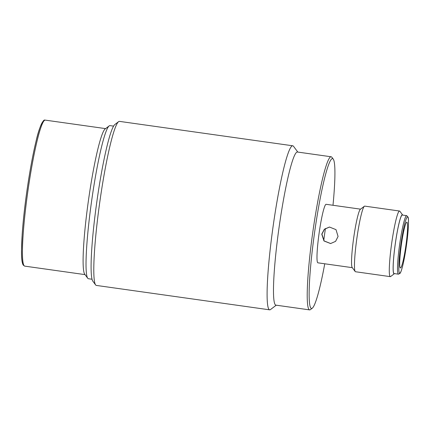 <?xml version="1.0" encoding="UTF-8"?>
<svg xmlns="http://www.w3.org/2000/svg" width="430" height="430" viewBox="0 0 430 430"><rect width="100%" height="100%" fill="white"/><g stroke="black" fill="none" stroke-linecap="round" stroke-linejoin="round"><path stroke-width="0.64" d="M329.536 227.029L324.467 229.271L321.919 234.14L324.107 240.907L330.675 243.552M321.753 234.156L323.973 240.956L330.595 243.557L335.583 241.359L338.071 236.452L335.997 229.642L329.455 227.035L324.338 229.244L321.753 234.156M360.55 209.157L326.144 204.309A29.546 2.935 -82 0 0 319.028 233.769A29.546 2.935 98 0 0 317.899 262.821L352.304 267.664M364.382 206.239L360.383 209.281A29.546 2.935 -82 0 0 353.584 238.639A29.546 2.935 98 0 0 352.181 267.503L355.185 271.529A33.131 3.289 -82 0 1 356.755 239.161A33.131 3.289 -82 0 1 364.382 206.239A33.131 3.289 -82 0 1 364.731 206.12L399.556 211.028A33.131 3.289 98 0 0 391.579 244.068A33.131 3.289 98 0 0 390.311 276.646A33.131 3.289 98 0 0 390.66 276.528L394.353 273.716A29.82 2.962 98 0 0 394.471 273.609M332.992 205.277A75.653 7.514 98 0 0 333.266 159.127A75.653 7.514 98 0 0 314.362 234.092A75.653 7.514 98 0 0 312.261 308.208A75.653 7.514 98 0 0 324.747 263.784M333.266 159.127L331.879 157.267A77.309 7.675 98 0 0 331.175 156.778A77.309 7.675 98 0 0 312.562 233.877A77.309 7.675 98 0 0 309.6 309.89A77.309 7.675 98 0 0 310.417 309.616L312.261 308.208M309.6 309.89L275.866 305.139A77.309 7.675 98 0 1 278.828 229.12A77.309 7.675 -82 0 1 297.436 152.026L331.175 156.778M118.594 121.669A82.834 8.224 98 0 0 99.523 203.976A82.834 8.224 98 0 0 95.6 284.896L92.826 281.177A79.518 7.896 98 0 1 96.594 203.492A79.518 7.896 98 0 1 114.901 124.48L118.594 121.669A82.834 8.224 98 0 1 119.465 121.373L292.771 145.791A82.834 8.224 -82 0 0 272.824 228.394A82.834 8.224 98 0 0 269.653 309.837A82.834 8.224 98 0 0 270.524 309.541L276.248 305.192M292.771 145.791A82.834 8.224 -82 0 1 293.523 146.313L297.818 152.08M95.6 284.896A82.834 8.224 98 0 0 96.352 285.423L269.653 309.837M402.62 214.946L399.857 211.237A33.131 3.289 98 0 0 399.556 211.028M390.311 276.646L355.486 271.738A33.131 3.289 -82 0 1 355.185 271.529M406.721 215.666A29.546 2.935 98 0 0 406.673 215.656A29.546 2.935 98 0 0 406.646 215.65A29.546 2.935 98 0 0 406.608 215.656A29.546 2.935 98 0 0 399.604 244.81A29.546 2.935 98 0 0 398.427 274.163L394.073 273.55A29.546 2.935 -82 0 1 394.933 246.53A29.546 2.935 -82 0 1 401.733 215.446L401.77 215.167A29.82 2.962 98 0 1 402.297 214.769A29.82 2.962 98 0 1 402.356 214.769A29.82 2.962 98 0 1 402.716 215.097A29.82 2.962 98 0 0 402.63 214.957A29.82 2.962 98 0 0 395.181 244.503A29.82 2.962 98 0 0 394.353 273.716M401.733 215.446A29.546 2.935 -82 0 1 402.26 215.038A29.546 2.935 -82 0 1 402.319 215.043L406.673 215.656L408.065 217.112C409.005 218.94 408.452 231.474 406.447 245.396C404.49 259.322 401.701 271.588 399.986 273.41L398.427 274.163A29.546 2.935 98 0 0 398.459 274.168M406.818 222.165A23.123 2.295 98 0 0 401.33 244.982A23.123 2.295 98 0 0 400.411 267.96A23.123 2.295 98 0 0 400.459 267.965A23.123 2.295 -82 0 0 405.947 245.143A23.123 2.295 -82 0 0 406.866 222.165A23.123 2.295 -82 0 0 406.818 222.165M325.467 228.47A25.262 2.51 98 0 0 323.79 240.553M92.031 279.237L88.419 278.726A77.309 7.675 -82 0 1 87.715 278.237A77.309 7.675 -82 0 1 91.601 201.1A77.309 7.675 -82 0 1 109.177 125.893A77.309 7.675 -82 0 1 109.827 125.608A77.309 7.675 98 0 1 109.989 125.614L113.601 126.124M87.715 278.237L84.71 274.206A73.724 7.321 -82 0 1 88.419 200.649A73.724 7.321 -82 0 1 105.178 128.935L109.177 125.893M399.696 273.227A28.439 2.822 98 0 0 399.728 273.227A28.439 2.822 98 0 0 406.495 245.025A28.439 2.822 98 0 0 407.581 216.897A28.439 2.822 98 0 0 407.549 216.903A28.439 2.822 98 0 0 400.781 245.105A28.439 2.822 98 0 0 399.696 273.227M45.075 120.126A73.724 7.321 -82 0 1 45.128 120.12A73.724 7.321 -82 0 1 45.284 120.126L44.774 120.126C43.677 119.035 39.372 126.022 36.077 141.158C32.718 155.09 29.627 171.914 26.811 191.629C24.601 207.346 23.053 221.665 22.161 234.581L21.5 250.722C21.425 258.29 22 263.079 23.225 265.095L24.714 266.127A73.724 7.321 -82 0 1 27.606 193.129A73.724 7.321 -82 0 1 45.075 120.126M23.607 264.832A72.616 7.213 -82 0 1 26.751 192.102A72.616 7.213 -82 0 1 43.838 121.067M85.022 274.625L24.714 266.127M105.592 128.618L45.284 120.126"/></g></svg>
